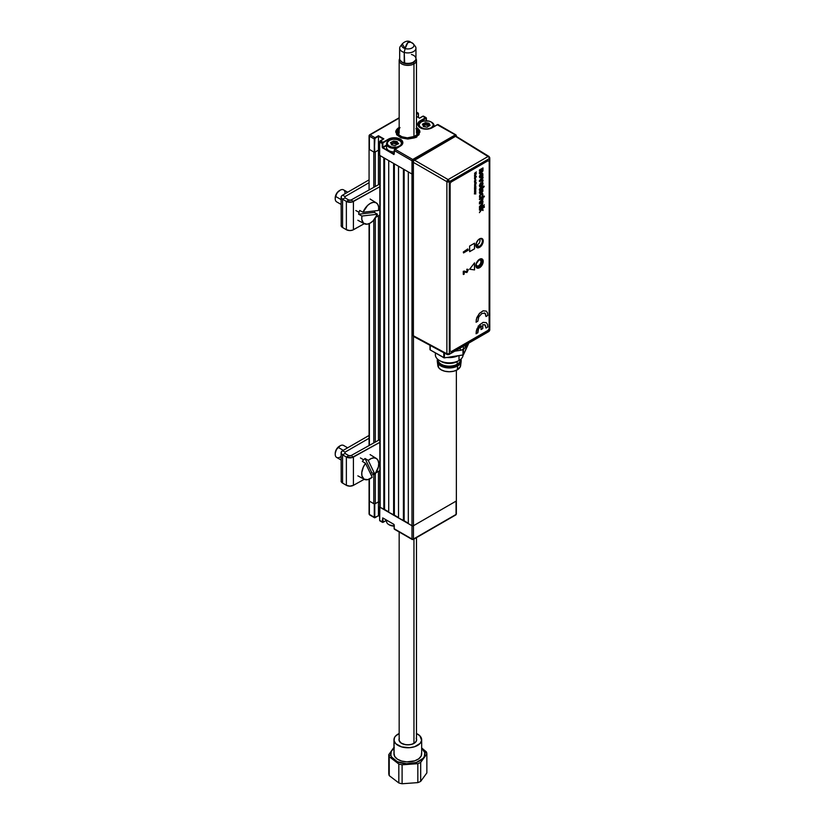 <?xml version="1.0" encoding="UTF-8"?>
<svg xmlns="http://www.w3.org/2000/svg" width="825" height="825" viewBox="0 0 825 825"><rect width="100%" height="100%" fill="white"/><g stroke="black" fill="none" stroke-linecap="round" stroke-linejoin="round"><path stroke-width="1.24" d="M408.313 523.194L404.147 520.792L404.147 169.507L404.147 520.792L398.516 517.966L398.516 166.258L403.415 169.084L403.415 520.792L403.415 169.084M398.516 517.966L398.516 166.258M398.516 517.543L394.36 515.14L394.36 163.855L394.36 515.14L388.719 512.304L388.719 160.607L393.618 163.432L393.618 515.14L393.618 163.432M388.719 512.304L388.719 160.607M388.719 511.882L384.563 509.479L384.563 158.204L384.563 509.479L380.15 507.365L380.15 155.657L383.831 157.771L383.831 509.479L383.831 157.771M380.15 507.365L380.15 155.657A1.042 0.598 180 0 1 379.851 155.234L379.851 506.942A1.042 0.598 0 0 0 380.15 507.365M374.488 517.729A1.042 0.598 -60 0 0 375.014 517.677L378.438 515.697L378.438 501.847L378.438 515.697L379.562 516.347L378.438 515.697L374.808 517.45L374.282 503.972L374.767 517.254L374.767 503.972L378.438 501.847L379.851 502.662L378.438 501.847L378.438 471.374L378.438 501.847L375.262 503.683L375.262 473.859L375.262 503.683A1.042 0.598 0 0 1 373.787 503.683L369.383 501.146L369.383 479.098L369.383 501.146A1.042 0.598 180 0 1 369.074 500.713A1.042 0.598 0 0 0 369.383 501.146L374.282 503.972L374.282 517.254L369.383 514.429L369.383 501.146L369.383 514.429A1.042 0.598 120 0 0 369.6 514.903L374.488 517.729A1.042 0.598 -60 0 1 374.282 517.254L369.383 514.429A1.042 0.598 0 0 1 369.074 514.006L369.074 479.232M378.438 440.323L378.438 215.799L378.438 440.323M378.438 184.748L378.438 150.14L379.562 150.789L378.438 150.14L378.438 184.748M375.262 442.097L375.262 218.274L375.262 442.097M375.262 151.975L375.262 186.522L375.262 151.975L378.438 150.14L374.767 152.264L374.282 138.971A1.042 0.598 -60 0 1 375.014 137.703L378.438 135.723L375.014 137.703L370.116 134.877L369.383 135.3A1.042 0.598 60 0 1 370.116 134.877L399.166 118.099L369.383 135.3L369.383 136.146A1.042 0.598 180 0 1 369.383 135.3L369.383 136.146L374.282 138.971L374.282 152.264L369.383 149.438L373.787 151.975L373.787 187.337L373.787 151.975M373.787 220.12L373.787 442.922L373.787 220.12M373.787 473.973L373.787 503.683L373.787 473.973M369.383 445.376L369.383 223.513L369.383 445.376M380.222 140.797L383.831 138.837L379.706 141.56L382.233 143.571A1.042 0.598 -60 0 1 382.965 142.292L380.15 140.951L383.831 138.837L378.438 135.723L375.014 137.703L370.116 134.877A1.042 0.598 120 0 0 369.383 136.146L369.383 149.438A1.042 0.598 180 0 1 369.074 149.016A1.042 0.598 0 0 0 369.383 149.438L369.383 136.146L374.282 138.971L374.282 152.264L374.911 138.487L378.438 136.29L378.438 150.14L378.438 136.29L383.233 139.054M455.317 514.852A1.042 0.598 -120 0 0 456.06 514.429L456.06 501.146A1.042 0.598 0 0 0 456.359 500.713A1.042 0.598 180 0 1 456.06 501.146L413.449 525.742L413.449 336.404L413.449 525.742A1.042 0.598 180 0 1 411.984 525.742A1.042 0.598 0 0 0 413.449 525.742L456.06 501.146L456.06 514.429L413.449 539.024A1.042 0.598 60 0 1 412.717 539.447L413.449 539.024L413.449 525.742L413.449 539.024L412.717 539.447A1.042 0.598 -60 0 1 411.984 539.024L394.237 528.773A1.042 0.598 120 0 0 394.453 529.258L412.201 539.498M413.449 160.865L413.449 160.741A1.042 0.598 180 0 1 411.984 160.741L411.984 174.034A1.042 0.598 0 0 0 413.036 174.178A1.042 0.598 180 0 1 411.984 174.034L411.984 525.742L408.313 523.617L408.313 171.909L411.984 174.034L411.984 539.024L394.237 528.773L393.927 524.401L382.728 517.894L382.233 521.854L382.965 518.038L393.742 524.257M408.313 523.617L408.313 171.909M393.442 515.171L394.36 515.12M394.237 528.495L394.195 524.865M386.564 520.204L382.965 522.277A1.042 0.598 -60 0 1 382.233 521.854L379.665 520.369A1.042 0.598 120 0 0 379.882 520.843L382.449 522.328M383.213 522.132L382.728 518.172L382.233 521.854L379.665 520.369L379.665 507.076L411.984 525.742L411.984 539.024A1.042 0.598 0 0 0 413.449 539.024L456.06 514.429A1.042 0.598 0 0 0 456.359 514.006L456.359 370.301M379.851 506.694L379.665 520.369L379.562 506.942M420.183 127.741A8.487 4.898 0 0 0 432.187 127.741L426.185 129.174L420.183 127.741L418.347 126.142L417.698 124.276L418.347 122.399L420.183 120.811A8.487 4.898 0 0 0 420.183 127.741L420.183 127.741A8.137 4.702 180 0 1 418.048 124.554A8.137 4.702 180 0 1 420.43 121.234L420.43 122.43L420.43 121.234L425.813 118.119L420.183 120.811L425.576 117.697A1.042 0.598 -60 0 1 426.308 118.119L426.308 120.801L426.308 118.119L422.761 116.356M379.665 155.09L379.665 142.086L382.233 143.571L382.233 147.242L382.965 147.665L386.564 145.592L382.965 147.665L394.133 154.058M398.681 143.715L397.114 143.251A7.786 4.496 0 0 1 398.093 143.509M397.341 143.303L391.081 143.375A7.786 4.496 0 0 1 393.68 142.972M394.381 149.727L400.352 146.118A8.487 4.898 0 0 0 400.352 139.188A8.487 4.898 0 0 0 388.358 139.188L388.606 140.807L388.606 139.611L383.213 142.725L388.358 139.188L382.965 142.292L382.728 147.242L386.564 145.025L382.728 147.242L382.233 143.571L382.377 147.727L393.927 154.523L394.237 150.49A1.042 0.598 -60 0 1 394.969 149.222L394.237 150.212M426.092 117.645L423.524 116.16A1.042 0.598 120 0 0 422.998 116.212L419.574 118.192L422.998 116.212L426.308 118.408L420.43 121.234A8.137 4.702 180 0 0 418.048 124.554L420.358 127.72C424.246 129.556 428.123 129.556 432.011 127.72L431.939 127.823M456.06 136.146L455.317 134.877L456.06 136.146L456.06 135.3A1.042 0.598 180 0 1 456.07 136.135A1.042 0.598 -120 0 0 455.317 134.877L412.717 159.472A1.042 0.598 60 0 1 413.449 160.741L413.593 160.669M456.06 135.3L455.317 134.877A1.042 0.598 -60 0 1 456.06 135.3M456.359 136.269L455.843 134.826L438.085 124.575A1.042 0.598 120 0 0 437.57 124.627L455.317 134.877L437.322 124.771M426.02 122.812L422.596 124.792L426.02 122.812M432.187 127.741L437.57 124.627L432.187 127.741M418.347 113.809L417.615 113.108L416.481 113.757L417.615 113.108A1.042 0.598 -60 0 1 418.347 113.53L418.347 117.49L418.347 113.53L416.481 112.448L418.316 113.613L418.347 117.49M416.481 114.324L417.863 113.53L416.481 114.324M383.336 147.881L383.336 148.448L383.336 147.881M394.237 153.883L394.237 150.49A1.042 0.598 120 0 1 394.969 149.222L412.717 159.472L394.969 149.222L402.198 144.519L402.672 141.694L400.352 139.188L396.01 137.847L392.7 137.847L389.637 138.579L382.965 142.292L380.397 140.807A1.042 0.598 120 0 0 379.665 142.086L379.665 155.368L411.984 174.034L411.984 160.741A1.042 0.598 -60 0 1 412.717 159.472L455.317 134.877M394.237 150.49L411.984 160.741L413.449 160.741L412.717 159.472L411.984 160.741L394.237 150.49M400.744 145.839A8.137 4.702 180 0 0 402.414 142.302A8.137 4.702 180 0 0 396.959 138.476A8.137 4.702 180 0 0 388.606 139.611A8.137 4.702 180 0 1 397.464 138.59A8.137 4.702 180 0 1 402.497 142.931L400.104 146.252M419.574 118.192L416.481 116.407M416.388 127.102L419.708 130.68L419.017 134.722L414.552 137.868L407.818 139.043L401.084 137.868L396.629 134.722L395.938 130.68L399.248 127.102M399.496 128.803L398.001 130.845L397.928 133.052L399.31 135.125L401.919 136.744L407.302 137.837L414.418 136.424L415.882 137.579L415.15 136.847A11.076 6.394 180 0 1 400.177 136.682A11.076 6.394 180 0 1 399.166 128.05M399.166 127.462A12.117 6.992 0 0 0 395.701 132.206M416.481 129.113A10.044 5.796 180 0 1 415.398 135.857L416.13 136.28A11.076 6.394 180 0 0 416.481 128.05L418.894 131.752L417.378 135.279L413.428 137.569L407.302 138.435L401.342 137.239L397.485 134.362L396.98 130.721L399.991 127.524M400.744 136.156L400.723 136.146A10.044 5.796 180 0 0 414.418 136.424L416.512 134.949L417.77 132.856L417.563 130.649L415.944 128.638M400.723 136.146A10.044 5.796 180 0 1 399.166 129.113M419.935 132.206A12.117 6.992 0 0 0 416.481 127.462M416.13 136.28L416.862 137.012L416.13 136.28M398.516 517.636A7.786 4.496 0 0 0 397.351 517.285A7.786 4.496 180 0 1 398.516 517.636M389.101 524.762A7.095 4.094 0 0 0 389.338 524.906L394.36 526.103M386.564 520.111L386.564 521.441A7.786 4.496 0 0 0 394.133 525.938A7.786 4.496 180 0 1 388.843 524.618A7.786 4.496 180 0 1 386.832 520.266M388.843 524.618L389.338 524.906A7.095 4.094 0 0 0 394.133 526.103M431.362 128.061L431.207 127.793A7.095 4.094 180 0 1 421.162 127.793A7.095 4.094 180 0 1 421.162 121.997L420.678 122.275A7.786 4.496 0 0 0 418.44 125.936A7.786 4.496 180 0 1 418.399 125.462A7.786 4.496 180 0 1 420.678 122.275L421.162 121.997A7.095 4.094 180 0 1 431.207 121.997A7.095 4.094 180 0 1 431.207 127.793L431.362 128.061M431.434 122.141A7.786 4.496 180 0 1 433.981 125.462A7.786 4.496 180 0 1 433.63 126.782A7.786 4.496 0 0 0 431.692 122.275A7.786 4.496 0 0 0 431.434 122.141M429.918 125.132A7.786 4.496 0 0 0 428.938 124.874A7.786 4.496 0 0 0 428.887 124.864A7.786 4.496 0 0 0 426.907 124.596M425.504 124.596A7.786 4.496 0 0 0 422.916 124.998M423.142 125.317L423.349 126.534L426.948 127.143L430.073 125.338L429.021 123.255L427.092 123.647L428.515 123.142L425.422 122.647L422.431 124.152L423.142 125.317M423.493 126.524L423.483 125.596M423.844 126.648L425.287 126.627M431.207 127.793L427.567 128.917L423.472 128.679L419.626 126.462L419.224 124.09L421.162 121.997L423.472 121.11L428.897 121.11L431.207 121.997L433.146 124.09L433.146 125.699L431.207 127.793M423.266 125.338L422.689 124.884M423.493 125.977L425.236 124.833L426.907 125.317L425.504 124.853L425.504 123.152L426.907 123.616L426.907 125.317L428.66 125.338L428.876 126.029L428.876 123.822L428.887 126.029M428.938 126.008L428.938 124.864L429.681 125.761M428.031 126.524L427.371 127.091M396.65 148.139A7.786 4.496 180 0 1 386.564 143.839A7.786 4.496 180 0 1 388.843 140.652L388.843 140.652A7.786 4.496 0 0 0 387.678 146.159A7.786 4.496 0 0 0 396.65 148.139M386.564 143.839L386.564 147.458A7.786 4.496 0 0 0 394.133 151.955M399.548 146.468L399.372 146.169A7.095 4.094 180 0 1 389.338 146.169A7.095 4.094 180 0 1 389.338 140.374L392.968 139.25L397.073 139.487L400.259 140.993L401.321 142.467L401.321 144.076L400.259 145.551L397.073 147.056L391.638 147.056L388.451 145.551L387.389 144.076L387.389 142.467L389.338 140.374A7.095 4.094 180 0 1 399.372 140.374A7.095 4.094 180 0 1 399.372 146.169L399.548 146.468M391.308 143.694L391.524 144.911L395.123 145.52L398.238 143.715L397.392 141.921L397.052 143.138L397.186 141.632L395.257 142.024L396.691 141.518L393.587 141.023L390.483 142.673L391.308 143.694M391.658 144.901L391.658 143.973M402.105 144.313A7.786 4.496 0 0 0 399.867 140.652A7.786 4.496 0 0 0 399.609 140.518A7.786 4.496 180 0 1 402.146 143.839A7.786 4.496 180 0 1 402.105 144.313M397.103 144.385L397.103 143.241A7.786 4.496 0 0 0 395.082 142.972M391.442 143.715L390.864 143.261M391.658 144.354L393.412 143.21L395.082 143.694L393.68 143.23L393.68 141.529L395.082 141.993L395.082 143.694L396.949 143.756L397.052 144.406M397.103 143.241L397.846 144.138M416.326 733.446L419.863 735.807L421.637 740.334L420.203 743.346L414.676 746.708L409.54 747.697L401.62 746.914L395.783 743.717L394.082 740.757L394.082 754.885A13.85 7.992 0 0 0 408.684 761.877A13.85 7.992 0 0 0 421.668 753.895L421.668 739.757A13.85 7.992 180 0 1 408.684 747.739A13.85 7.992 180 0 1 394.082 740.757L394.463 737.643L395.443 736.178L399.166 733.518A13.85 7.992 180 0 0 393.968 739.757L393.968 753.895A13.85 7.992 0 0 0 394.082 754.885L394.082 740.757A13.85 7.992 180 0 1 393.968 739.757M416.481 733.518A13.85 7.992 180 0 1 421.565 738.767A13.85 7.992 180 0 1 421.668 739.757M416.481 738.757A8.828 5.094 180 0 1 416.584 739.128L416.584 739.128A8.828 5.094 180 0 1 414.067 743.366A8.828 5.094 180 0 1 401.579 743.366A8.828 5.094 180 0 1 399.063 740.396A8.828 5.094 180 0 1 399.166 738.757M394.319 747.832L391.328 751.276L390.844 755.123L391.586 757.01L397.32 761.692L406.591 763.744L416.285 762.475L423.112 758.319L424.318 756.515L424.793 752.668L421.668 748.1A17.108 9.879 180 0 1 424.793 752.668L426.721 752.957A19.047 10.993 0 0 0 426.412 751.936A19.047 10.993 180 0 1 426.721 752.957L424.793 752.668A17.108 9.879 180 0 1 409.942 763.692A17.108 9.879 180 0 1 390.844 755.123L388.926 755.69A19.047 10.993 0 0 0 389.235 756.7L398.815 764.002A19.047 10.993 0 0 0 402.105 764.806L417.842 763.672A19.047 10.993 0 0 0 420.688 762.424L426.855 753.978A19.047 10.993 0 0 0 426.721 752.957A19.047 10.993 180 0 1 426.855 753.978L426.855 772.922L420.688 781.368A19.047 10.993 180 0 1 417.842 782.616L402.105 783.75A19.047 10.993 180 0 1 398.815 782.946L389.235 775.644A19.047 10.993 180 0 1 388.926 774.634A19.047 10.993 180 0 1 388.781 773.602A19.047 10.993 0 0 0 388.926 774.634A19.047 10.993 0 0 0 389.235 775.644L389.235 756.7A19.047 10.993 180 0 1 388.926 755.69A19.047 10.993 180 0 1 388.781 754.658L388.781 773.602L388.781 754.658A19.047 10.993 0 0 0 388.926 755.69L390.844 755.123A17.108 9.879 180 0 1 393.968 748.1M426.412 751.936L421.627 747.904L426.412 751.936M393.968 747.357L388.781 754.658L393.968 747.357M398.815 764.002L398.815 782.946L389.235 775.644L389.235 756.7L394.02 759.98L398.815 764.002L398.815 782.946A19.047 10.993 0 0 0 402.105 783.75L402.105 764.806A19.047 10.993 180 0 1 398.815 764.002M417.842 763.672L417.842 782.616L402.105 783.75L402.105 764.806L409.953 763.857L417.842 763.672L417.842 782.616A19.047 10.993 0 0 0 420.688 781.368L420.688 762.424A19.047 10.993 180 0 1 417.842 763.672M426.855 753.978L426.855 772.922L420.688 781.368L420.688 762.424L426.855 753.978M413.459 743.686A7.27 4.197 0 0 0 413.954 743.284L413.954 539.086L413.954 743.284A8.652 5.002 0 0 0 416.481 739.757L416.481 537.632M399.31 738.406L399.063 740.396L401.146 743.098L405.488 744.676L408.922 744.82L412.191 744.191L415.718 742.046L416.625 740.128L416.202 738.148M421.565 752.905L421.173 756.009L418.76 758.804L414.676 760.846L406.828 761.877L401.62 761.042L397.351 759.134L394.68 756.422L394.01 753.318M399.682 48.221L399.682 58.678A8.652 5.002 0 0 0 403.188 64.597A8.652 5.002 0 0 0 413.954 63.907A8.652 5.002 180 0 1 404.518 65A8.652 5.002 180 0 1 399.166 60.38A8.652 5.002 180 0 1 399.682 58.668A8.137 4.702 0 0 0 404.219 62.896A8.137 4.702 180 0 1 402.064 61.999L402.806 62.432A7.095 4.094 0 0 0 404.683 63.205L404.219 52.429A8.137 4.702 180 0 1 399.682 48.221A8.137 4.702 180 0 1 401.703 45.127L401.703 45.127M409.788 41.528L413.366 43.88A6.136 3.547 0 0 1 412.129 47.922A6.136 3.547 0 0 1 405.106 48.572A7.167 2.588 105.9 0 1 407.818 42.57A7.167 2.588 105.9 0 1 409.788 41.528C407.313 40.6 404.807 41.384 402.27 43.88L405.106 48.572L404.219 52.429L405.106 48.572A6.136 3.547 180 0 1 402.218 43.942L400.393 46.303A8.137 4.702 0 0 0 404.219 52.429A8.137 4.702 0 0 0 413.469 51.604A8.137 4.702 0 0 0 415.253 46.303L413.428 43.942A6.136 3.547 180 0 1 412.077 47.943A6.136 3.547 180 0 1 405.106 48.572L407.818 42.57L410.541 42.219A6.136 3.547 180 0 1 413.428 43.942M413.944 45.127A8.137 4.702 180 0 1 415.955 48.221A8.137 4.702 180 0 1 404.219 52.429L404.219 62.896A8.137 4.702 0 0 0 415.955 58.678A8.652 5.002 180 0 1 416.481 60.38A8.652 5.002 180 0 1 413.954 63.907L413.222 62.628A7.621 4.393 180 0 1 400.486 60.71M411.427 54.471A8.137 4.702 180 0 1 413.573 61.999A8.137 4.702 180 0 1 404.219 62.896L404.683 63.205A7.095 4.094 0 0 0 412.84 62.432L413.573 61.999M413.954 136.641L413.954 63.907L413.954 136.641M399.166 531.981L399.166 739.757A8.652 5.002 0 0 0 404.518 744.377A8.652 5.002 0 0 0 413.954 743.284M415.161 60.71A7.621 4.393 180 0 1 413.222 62.628L413.954 63.907A8.652 5.002 0 0 0 415.955 58.668L415.955 48.221M415.295 60.38L412.067 63.185L407.839 63.927L402.445 62.648L400.352 60.4M410.468 744.521A7.27 4.197 180 0 1 405.178 744.521M465.197 347.49L465.197 345.18L465.197 347.49L466.661 344.334L465.197 347.49A6.961 4.022 0 0 1 463.392 349.295L463.392 346.222L463.392 349.295L465.197 347.49M479.181 266.97A4.527 2.609 120 0 0 482.377 261.494A4.527 2.609 120 0 0 479.294 259.514A4.527 2.609 -60 0 1 481.439 259.359A4.527 2.609 -60 0 1 482.13 262.979A4.527 2.609 -60 0 1 479.181 266.97L477.881 266.228L479.181 266.97A4.527 2.609 -60 0 1 476.912 267.197A4.527 2.609 -60 0 1 475.984 265.258A4.527 2.609 120 0 0 479.181 266.97L479.181 266.97M479.428 259.442A4.878 2.815 -60 0 1 482.873 261.432A4.878 2.815 -60 0 1 479.428 267.403A4.878 2.815 -60 0 1 475.973 265.413A4.878 2.815 -60 0 1 479.428 259.442L476.242 263.732L476.242 266.784L477.51 267.836L480.748 266.331L482.8 262.247L481.862 259.194L479.428 259.442M479.181 246.5A4.527 2.609 120 0 0 482.377 241.034A4.527 2.609 120 0 0 479.294 239.044A4.527 2.609 -60 0 1 481.439 238.889A4.527 2.609 -60 0 1 482.13 242.519A4.527 2.609 -60 0 1 479.181 246.5L476.767 245.118L479.181 246.5A4.527 2.609 -60 0 1 476.912 246.727A4.527 2.609 -60 0 1 475.984 244.798A4.527 2.609 120 0 0 479.181 246.5L479.181 246.5M479.284 239.054A4.878 2.815 -60 0 1 479.428 238.972A4.878 2.815 -60 0 1 482.873 240.962A4.878 2.815 -60 0 1 479.428 246.933A4.878 2.815 -60 0 1 475.973 244.943A4.878 2.815 -60 0 1 476.572 242.375M413.418 336.383L447.263 354.585L448.955 354.554L488.916 331.485A1.743 1 -120 0 0 489.277 330.691L449.316 353.76L446.882 353.77L447.243 354.575A1.743 1 -61.7 0 1 446.882 353.77A1.743 1 0 0 0 449.316 353.76L449.316 181.686A1.743 1 180 0 1 446.882 181.696A1.743 0.969 -60 0 1 448.109 179.572L446.882 181.696L449.316 181.686L448.109 179.572L488.06 156.502A1.743 1 60 0 1 489.277 158.627A1.743 1 -120 0 0 488.06 156.502L448.109 179.572A1.743 1 60 0 1 449.316 181.686L489.277 158.627L489.277 330.691L449.316 353.76A1.743 1 60 0 1 448.955 354.554A1.743 1 60 0 1 448.109 354.482A1.743 1 -61.7 0 1 447.263 354.585L449.316 353.76L449.316 181.686L489.277 158.627L489.277 330.691L489.297 329.278L489.277 330.691L465.156 344.644M488.916 331.485L489.782 329.979A1.743 1 0 0 1 489.277 330.691L488.06 331.413M456.524 136.517L488.06 156.502L455.39 136.3L414.274 160.029L448.109 179.572L414.274 160.029L413.036 162.164L446.882 181.696L413.036 162.164L413.036 335.579L446.882 353.77L446.882 181.696L446.882 353.77L413.799 336.445M476.984 241.539L475.973 244.943L476.561 246.819L478.748 247.242L480.748 245.871L482.295 243.509L482.8 240.219L481.336 238.538L478.748 239.436M478.129 326.081L478.83 326.659M480.666 327.02L481.728 326.772M488.06 156.502A1.743 1 -58.3 0 1 488.957 156.43A1.743 1 -58.3 0 1 489.297 157.214L488.06 156.502M489.277 158.627A1.743 1 0 0 0 489.782 157.915A1.743 1 180 0 1 489.277 158.627M489.297 157.214A1.743 1 180 0 1 489.782 157.915L488.957 156.43L455.854 136.135L413.397 160.947L413.397 336.373M442.365 351.883L440.921 351.244A6.961 4.022 0 0 0 442.025 351.77M460.267 350.336L454.802 351.182L460.267 350.336A6.961 4.022 0 0 0 463.392 349.295L460.267 350.336L460.267 348.026L460.267 350.336M479.449 238.868L480.109 240.57L479.304 243.045L477.5 244.85L475.757 244.932M481.078 261.195L481.078 261.195A4.238 2.444 120 0 0 481.088 260.917A4.238 2.444 120 0 0 480.449 259.153M476.242 266.444A4.238 2.444 120 0 0 478.088 266.114A4.238 2.444 120 0 0 478.345 265.949M478.283 260.226L480.49 259.947L481.088 261.711A3.547 2.052 -60 0 1 478.582 265.825A3.547 2.052 -60 0 1 476.077 264.423M478.624 260.009A3.547 2.052 -60 0 1 481.088 261.484A3.547 2.052 -60 0 1 481.088 261.711L480.212 264.196L478.387 265.939L476.675 265.918L476.077 264.155M435.383 352.914L435.383 354.832A13.85 7.992 0 0 0 443.933 362.216A13.85 7.992 0 0 0 459.02 360.484L459.02 355.606L459.02 360.484A13.85 7.992 0 0 0 463.083 354.977A13.85 7.992 180 0 1 459.02 360.484L457.184 361.546L457.184 364.227A11.251 6.497 0 0 0 460.484 359.638L460.484 359.494A11.251 6.497 180 0 1 457.184 364.227L457.679 365.083A11.942 6.899 180 0 1 444.654 366.578A11.942 6.899 180 0 1 437.281 360.205L437.281 361.051A11.942 6.899 0 0 0 444.654 367.424A11.942 6.899 0 0 0 457.679 365.929L457.308 369.817A11.426 6.6 0 0 0 460.628 365.63L461.144 361.556A11.942 6.899 180 0 1 457.679 365.929A11.942 6.899 0 0 0 461.175 361.051L461.175 360.205A11.942 6.899 180 0 1 457.679 365.083L457.679 365.929L457.679 365.083A11.942 6.899 0 0 0 461.01 359.04A11.942 6.899 180 0 1 461.175 360.205M461.154 360.628A11.942 6.899 180 0 1 461.144 361.556M439.436 360.484L441.272 361.546A11.251 6.497 0 0 0 457.184 361.546L459.02 360.484A13.85 7.992 180 0 1 439.436 360.484A13.85 7.992 180 0 1 435.703 353.1M446.531 357.442L451.935 357.442L458.081 355.75A13.85 7.992 180 0 1 446.892 357.483M454.255 356.297L451.347 356.792M437.281 360.205A11.942 6.899 180 0 1 437.456 359.04A11.942 6.899 0 0 0 443.747 366.331A11.942 6.899 0 0 0 457.679 365.083L457.184 364.227A11.251 6.497 180 0 1 444.809 365.609A11.251 6.497 180 0 1 437.982 359.494L437.982 359.638A11.251 6.497 0 0 0 444.923 365.64A11.251 6.497 0 0 0 457.184 364.227L457.184 361.546A11.251 6.497 180 0 1 440.447 361.01M437.312 361.556L437.838 365.63A11.426 6.6 0 0 0 445.242 371.332A11.426 6.6 0 0 0 457.308 369.817L457.679 365.929A11.942 6.899 180 0 1 445.067 367.517A11.942 6.899 180 0 1 437.312 361.556A11.942 6.899 180 0 1 437.312 360.628M460.443 363.866L460.443 366.434L457.308 369.817L453.606 371.24L449.233 371.745L444.861 371.24L441.148 369.817L438.673 367.672L438.023 363.866M462.98 349.511L463.289 354.894L463.475 349.253L463.289 354.894L444.438 357.864L444.438 353.059L444.087 357.864L430.207 349.924L430.207 345.407L430.207 349.924L444.438 357.864L462.98 354.998L462.98 349.511M430.021 345.314L430.021 349.532M443.778 352.708L443.778 357.761L443.778 352.708M468.435 343.313L463.475 354.709L468.466 343.901M474.623 177.478L476.365 176.808L475.705 176.89L475.736 176.158L475.736 176.849M476.334 176.529L474.53 177.839M475.582 176.663L474.777 177.282L475.582 176.663M479.542 267.733A5.197 3.001 -60 0 1 476.953 267.991A5.197 3.001 -60 0 1 476.149 263.825A5.197 3.001 -60 0 1 479.542 259.246A5.197 3.001 -60 0 1 482.14 258.988A5.197 3.001 -60 0 1 482.945 263.154A5.197 3.001 -60 0 1 479.542 267.733L482.945 263.154L482.945 259.906L481.583 258.782L478.139 260.38L476.149 263.825L476.489 267.609L477.51 268.197L479.542 267.733M476.891 267.95A5.197 3.001 120 0 0 479.428 267.661A5.197 3.001 120 0 0 482.8 263.134A5.197 3.001 120 0 0 482.078 258.957M479.542 247.376A5.197 3.001 -60 0 1 476.953 247.634A5.197 3.001 -60 0 1 476.149 243.468A5.197 3.001 -60 0 1 479.542 238.889A5.197 3.001 -60 0 1 482.14 238.631A5.197 3.001 -60 0 1 482.945 242.797A5.197 3.001 -60 0 1 479.542 247.376L482.945 242.797L482.945 239.549L481.583 238.425L478.139 240.023L476.149 243.468L476.489 247.252L477.51 247.84L479.542 247.376M476.891 247.593A5.197 3.001 120 0 0 479.428 247.304A5.197 3.001 120 0 0 482.8 242.787A5.197 3.001 120 0 0 482.078 238.6M477.85 332.743L478.541 328.969L481.037 325.586L481.037 329.546L482.8 328.525L482.8 324.565L485.306 325.06L485.997 328.041L487.771 327.02L487.503 324.38L486.276 322.647L483.141 322.379L479.542 324.895L476.334 330.825L476.077 333.774L477.85 332.743A5.816 3.362 -60 0 1 481.037 325.586M464.145 271.054L466.764 271.807L467.662 270.744L466.971 269.424L468.291 269.734L466.971 272.498L464.186 272.054L464.186 274.106L463.506 274.488L463.506 271.425L464.145 271.054M467.321 270.084L466.527 271.662L463.268 271.281L463.268 274.354M489.215 328.278L489.215 161.473L489.122 328.866L487.998 330.392L451.265 351.605L487.998 330.392M451.265 351.605L449.924 350.821L449.924 184.016L450.048 350.893L450.141 183.49L451.141 181.892L487.874 160.689L451.265 181.964L487.998 160.762L489.215 161.473M484.337 312.933L485.482 313.799L485.997 316.449M486.234 311.087L483.089 310.808L479.49 313.325L476.788 317.677L476.066 322.183M467.734 248.964L463.268 252.027L463.506 252.656M474.354 193.896L475.839 193.906L474.922 193.782L475.839 192.596L474.354 193.896M474.53 192.277L475.602 191.874L474.53 193.122L475.499 192.555L475.839 191.214L474.53 192.277M474.53 191.555L475.705 190.792L475.726 189.802L475.293 190.822L474.674 190.369L474.53 191.555M475.272 184.171L474.891 183.655L475.973 183.006L475.829 184.13L476.231 182.707L474.767 183.428L474.612 184.522L475.272 184.171M474.53 181.479L475.602 181.077L474.53 182.335L475.592 181.686L475.839 180.417L474.53 181.479M474.53 180.757L475.839 179.706L474.53 180.757M475.293 178.943L475.716 177.684L474.55 178.53L474.705 179.252L475.076 178.159L475.293 178.943M474.53 176.303L475.705 175.529L475.726 174.549L475.293 175.56L474.674 175.117L474.53 176.303M479.428 210.066L481.222 209.447L479.428 212.664L481.666 209.715L483.007 210.53L483.007 209.519L481.728 208.735L484.316 207.24L484.316 206.518L479.428 209.344L479.428 210.066M483.698 205.848L484.316 204.765L483.698 205.848M479.428 199.619L481.965 198.248L482.501 198.887L479.428 202.228L482.46 200.341L483.068 198.722L482.532 197.825L484.316 196.783L484.316 196.061L479.428 198.887L479.428 199.619L482.388 198.464M479.923 192.081L481.058 190.193L481.058 193.236L481.903 192.648L482.934 191.07L482.79 189.286L481.532 189.214L479.872 190.637L479.418 192.947L480.428 193.576L479.923 192.081M479.366 185.594L479.903 186.79L481.934 186.068L483.037 183.882L482.687 182.315L480.532 182.933L479.366 185.594M479.366 176.602L479.903 177.808L481.934 177.076L482.945 175.354L482.687 173.322L480.532 173.941L479.366 176.602M474.53 262.855L469.631 269.218L474.53 269.919L474.53 262.855M469.631 246.036L469.631 251.687L474.53 248.861L474.53 243.2L469.631 246.036M481.635 172.312L482.965 170.847L483.007 167.898L479.428 169.96L479.428 171.053L481.759 169.744L482.377 170.177L479.428 172.507L479.428 173.59L481.635 172.312M479.428 181.5L483.007 180.984L483.007 179.902L480.562 180.366L483.007 178.014L483.007 176.921L479.428 180.562L479.428 181.5L482.976 180.974L482.976 179.902M479.923 189.399L482.439 187.584L482.439 188.234L483.007 187.904L484.234 186.543L483.873 186.027L479.841 188.399L479.366 189.698L479.923 189.399M479.923 196.298L480.542 194.947L482.099 194.174L482.295 196.463L482.759 193.555L481.202 193.731L479.665 195.35L479.449 197.216L480.676 197.588L479.923 196.298M479.428 203.961L481.759 202.651L482.501 203.249L479.428 206.57L482.295 204.858L483.007 201.176L479.428 203.239L479.428 203.961M479.428 208.312L483.007 206.25L483.007 205.528L479.428 207.591L479.428 208.312M474.53 173.302L475.674 172.642L474.787 173.58L475.674 173.766L474.53 174.735L476.365 173.673L475.159 173.508L476.365 171.94L474.53 173.302M475.736 176.158L474.592 177.458M475.293 185.996L475.664 184.718L474.53 185.646L474.705 186.306L475.076 185.213L475.293 185.996M474.53 187.1L475.767 187.079L475.839 186.037L474.53 187.1M474.53 188.224L475.602 187.852L474.53 188.832L475.602 188.76L474.53 190.049L475.86 188.863L475.839 187.162L474.53 187.925L475.54 187.749M467.878 269.29L466.733 269.29L467.002 269.971M480.996 325.627L481.037 329.495M484.76 324.637L485.997 327.989M486.234 322.616L483.089 322.348L479.49 324.864L476.788 329.216L476.066 333.713M474.478 243.231L474.478 248.83L469.631 251.625M482.223 169.775L479.428 171.023M482.976 167.908L482.738 171.301L479.428 173.559M469.642 269.198L474.478 269.888L474.478 262.917M480.47 192.833L479.748 193.493M482.481 189.08L482.903 191.06L481.037 193.215M481.037 190.204L479.985 191.524L480.222 192.782M482.274 189.863L481.625 192.184L481.625 189.863L482.274 189.863L481.594 189.853L481.759 192.05M467.074 249.356L467.806 248.933L468.28 250.181L463.506 252.945L463.506 252.172L467.569 249.82L467.074 249.356M477.85 321.214L478.809 316.872L481.924 313.428L485.028 313.273L485.997 316.511L487.771 315.48L487.503 312.84L486.276 311.118L483.141 310.839L479.542 313.356L476.334 319.285L476.077 322.235L477.85 321.214M484.296 206.528L484.296 207.23L481.697 208.725L482.976 209.498L482.976 210.509M481.666 209.715L479.428 212.613M480.872 209.23L479.428 210.035M482.976 205.538L482.976 206.229L479.428 208.282M479.428 203.94L482.285 202.661M479.428 206.549L482.543 204.559L482.976 201.187M480.717 196.835L480.655 197.567L479.707 197.567M482.491 193.39L482.976 195.102L481.913 196.773M482.223 194.215L480.315 195.164L480.202 196.876M479.428 202.197L482.439 200.32L483.037 198.866L482.512 197.804L484.296 196.082M482.408 187.595L479.407 190.018M483.863 186.037L484.203 186.532L482.439 188.203M480.697 180.314L482.976 177.994L482.976 176.952M479.634 186.594L480.841 186.78L482.522 185.243L482.543 182.222M480.408 185.749L480.408 184.161L482.13 183.325M479.634 177.602L480.841 177.787L482.522 176.261L482.543 173.229M480.408 176.756L480.408 175.178L482.13 174.333M475.056 178.169L474.684 179.242M475.695 177.674L475.076 179.035M475.262 178.025L475.262 178.633L475.262 178.025M482.377 183.851L481.625 185.254L480.15 185.584L480.81 183.779L481.996 183.274L482.377 183.851M482.377 174.859L481.625 176.261L480.15 176.602L481.006 174.642L482.377 174.859M474.53 192.246L475.54 191.782M474.53 193.102L475.819 191.235M474.53 189.1L475.54 188.657M474.53 190.018L475.726 189.162L475.819 187.182M474.53 181.448L475.54 180.984M474.53 182.304L475.819 180.438M474.932 184.264L475.994 183.016M475.808 184.119L476.159 182.665M474.664 184.573L475.499 183.604M342.581 454.843A5.022 2.898 180 0 1 341.107 452.791A5.022 2.898 180 0 1 342.581 450.739L345.025 452.152L345.025 453.43L345.025 452.152L369.074 438.271L345.025 452.152L342.581 450.739L341.488 451.677L341.21 453.358L342.581 454.843L345.025 453.43L348.82 455.617L346.366 457.029L351.78 457.669L379.851 442.324L353.409 457.06L350.996 455.627A1.557 0.897 180 0 1 348.82 455.617L345.025 453.43L342.581 454.843L346.366 457.029L348.82 455.617L350.996 455.627L379.397 439.797L350.996 455.627L353.409 457.06A5.022 2.898 180 0 1 346.366 457.029L346.366 485.296L342.581 483.11L342.581 454.843L346.366 457.029L346.366 485.296L341.952 482.677L341.107 481.068A5.022 2.898 0 0 0 342.581 483.11L342.581 454.843M341.107 452.791L341.21 480.501M369.074 435.445L342.581 450.739L369.074 435.445M353.409 485.337L349.872 486.152L346.366 485.296A5.022 2.898 0 0 0 353.409 485.337L353.409 457.06L353.409 485.337L364.268 479.284L353.409 485.337M379.851 470.59L375.983 472.746L379.851 470.59M373.993 473.859L371.291 475.365L373.993 473.859M342.581 199.258A5.022 2.898 180 0 1 341.107 197.206A5.022 2.898 180 0 1 342.581 195.164L345.025 196.577L345.025 197.845L345.025 196.577L369.074 182.686L345.025 196.577L342.581 195.164L341.488 196.102L341.21 197.773L342.581 199.258L345.025 197.845L348.82 200.032L346.366 201.444L351.78 202.094L379.851 186.739L353.409 201.486L350.996 200.042A1.557 0.897 180 0 1 348.82 200.032L345.025 197.845L342.581 199.258L346.366 201.444L348.82 200.032L350.996 200.042L379.397 184.212L350.996 200.042L353.409 201.486A5.022 2.898 180 0 1 346.366 201.444L346.366 229.721L342.581 227.535L342.581 199.258L346.366 201.444L346.366 229.721L341.952 227.092L341.107 225.483A5.022 2.898 0 0 0 342.581 227.535L342.581 199.258M341.107 197.206L341.21 224.916M369.074 179.86L342.581 195.164L369.074 179.86M379.851 215.016L375.983 217.161L379.851 215.016M364.268 223.699L352.646 230.103L349.872 230.567L346.366 229.721A5.022 2.898 0 0 0 353.409 229.752L353.409 201.486L353.409 229.752L364.268 223.699M361.907 216.047L358.648 214.222A12.148 7.013 -60 0 1 359.071 212.345L355.812 210.519L359.071 212.345A12.148 7.013 120 0 0 358.648 214.222L374.364 212.396L377.468 214.242A12.024 6.94 -60 0 1 364.33 223.73A12.024 6.94 -60 0 1 361.907 216.047L377.468 214.242L372.9 221.038L369.971 223.224L367.073 224.194L363.547 223.193L361.814 219.512L361.907 216.047L358.648 214.222L374.364 212.396L377.468 214.242L361.907 216.047M374.911 210.88A12.148 7.013 -60 0 1 374.364 212.396A12.148 7.013 120 0 0 374.911 210.88M359.731 210.447L363 212.273L378.551 210.458L363 212.273A12.024 6.94 -60 0 1 376.355 202.909A12.024 6.94 -60 0 1 378.551 210.458L378.654 206.993L377.726 204.28L375.901 202.661L373.385 202.311L370.487 203.29L367.568 205.466L363 212.273L359.731 210.447A12.148 7.013 120 0 0 359.071 212.345A12.148 7.013 -60 0 1 359.731 210.447M340.117 190.214L339.384 190.637A5.888 3.403 120 0 0 335.517 195.896L335.569 196.402A6.93 4.001 -60 0 1 340.117 190.214A6.93 4.001 -60 0 1 344.974 193.782M347.655 192.225L343.582 189.874A6.93 4.001 120 0 0 335.569 196.402L341.107 199.598L335.569 196.402A6.93 4.001 120 0 0 336.652 201.867L341.107 204.435M335.218 198.691A6.93 4.001 -60 0 1 335.569 196.402L335.517 195.896A5.888 3.403 120 0 0 335.218 197.845L335.218 198.691M340.137 190.276L337.023 192.844L335.218 197.907M374.89 474.365L371.745 472.591A12.148 7.013 -60 0 1 370.621 473.952A12.148 7.013 120 0 0 371.745 472.591L365.052 458.504L368.27 460.412A12.024 6.94 -60 0 1 376.355 458.483A12.024 6.94 -60 0 1 374.89 474.365L368.27 460.412L371.219 458.514L374.055 457.854L376.427 458.525L378.046 460.443L378.727 463.372L378.376 466.96L374.89 474.365L371.745 472.591L365.052 458.504L368.27 460.412L374.89 474.365M363.65 459.845A12.148 7.013 -60 0 1 365.052 458.504A12.148 7.013 120 0 0 363.65 459.845A12.148 7.013 120 0 0 362.35 461.402A12.148 7.013 -60 0 1 363.65 459.845L360.442 457.937L363.65 459.845M372.188 477.262A12.024 6.94 -60 0 1 364.33 479.315A12.024 6.94 -60 0 1 365.568 463.31L372.188 477.262L367.785 479.655L364.042 479.15L361.948 475.87L361.783 472.56L363.412 466.888L365.568 463.31L362.35 461.402M341.107 456.411A6.93 4.001 -60 0 1 335.218 454.276A6.93 4.001 -60 0 1 338.178 447.377L337.734 447.562A5.888 3.403 120 0 0 335.218 453.43A5.888 3.403 120 0 0 335.228 453.822M347.655 447.81L343.582 445.448A6.93 4.001 120 0 0 338.178 447.377L343.293 450.326L338.178 447.377A6.93 4.001 120 0 0 336.652 457.442L341.107 460.02M338.178 447.377A6.93 4.001 -60 0 1 340.117 445.799L339.384 446.222A5.888 3.403 120 0 0 337.734 447.562L338.178 447.377M340.137 445.861L336.394 449.398L335.218 453.492M369.074 445.552L369.074 223.647M369.074 189.967L369.074 135.723M413.243 539.498L455.843 514.903M394.133 524.958L394.133 528.639M383.14 522.297L386.564 520.317M419.574 118.078L422.833 116.201M437.394 124.606L432.011 127.72M426.412 120.801L426.412 118.264M418.45 117.542L418.45 113.675M416.481 112.097L418.131 113.056M399.166 117.748L369.6 134.826M379.562 155.234L379.562 141.941M400.177 146.097L394.793 149.201L394.133 154.028M433.981 125.462L433.981 126.586M423.844 126.586L425.287 126.565M399.166 60.38L399.166 133.176M416.481 60.38L416.481 133.176M489.782 329.979L489.782 157.915M481.088 260.917L481.088 261.484M459.02 360.484L457.184 361.546M430 345.293L430 349.645M364.33 223.73L357.844 220.265M370.105 199.021L376.355 202.909M376.355 458.483L370.105 454.606M357.844 475.85L364.33 479.315M335.218 454.276L335.218 453.43"/></g></svg>
